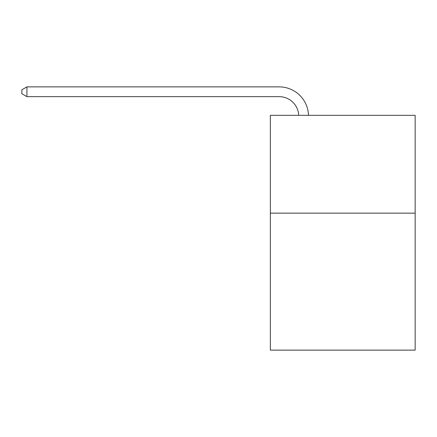 <?xml version="1.0" encoding="UTF-8"?>
<svg xmlns="http://www.w3.org/2000/svg" width="437" height="437" viewBox="0 0 437 437"><rect width="100%" height="100%" fill="white"/><g stroke="black" fill="none" stroke-linecap="round" stroke-linejoin="round"><path stroke-width="0.66" d="M415.15 213.158L415.15 350.13L270.356 350.13L270.356 115.324L415.15 115.324L415.15 213.158L270.356 213.158M279.156 96.653A19.567 19.567 0 0 1 298.706 115.324A19.567 19.567 0 0 0 279.156 96.653A19.567 19.567 0 0 1 298.706 115.324A19.567 19.567 0 0 0 279.156 96.653A19.567 19.567 0 0 1 298.706 115.324A19.567 19.567 0 0 0 279.156 96.653A19.567 19.567 0 0 1 298.706 115.324A19.567 19.567 0 0 0 279.156 96.653A19.567 19.567 0 0 1 298.706 115.324A19.567 19.567 0 0 0 279.156 96.653A19.567 19.567 0 0 1 298.706 115.324A19.567 19.567 0 0 0 279.156 96.653A19.567 19.567 0 0 1 298.706 115.324A19.567 19.567 0 0 0 279.156 96.653A19.567 19.567 0 0 1 298.706 115.324A19.567 19.567 0 0 0 279.156 96.653A19.567 19.567 0 0 1 298.706 115.324A19.567 19.567 0 0 0 279.156 96.653A19.567 19.567 0 0 1 298.706 115.324A19.567 19.567 0 0 0 279.156 96.653A19.567 19.567 0 0 1 298.706 115.324A19.567 19.567 0 0 0 279.156 96.653A19.567 19.567 0 0 1 298.706 115.324A19.567 19.567 0 0 0 279.156 96.653A19.567 19.567 0 0 1 298.706 115.324A19.567 19.567 0 0 0 279.156 96.653A19.567 19.567 0 0 1 298.706 115.324A19.567 19.567 0 0 0 279.156 96.653A19.567 19.567 0 0 1 298.706 115.324A19.567 19.567 0 0 0 279.156 96.653A19.567 19.567 0 0 1 298.706 115.324A19.567 19.567 0 0 0 279.156 96.653A19.567 19.567 0 0 1 298.706 115.324A19.567 19.567 0 0 0 279.156 96.653L26.936 96.653L21.85 93.72L21.85 89.809L26.936 86.87L279.156 86.87A29.35 29.35 0 0 1 308.495 115.324M26.936 96.653L26.936 86.87L279.156 86.87"/></g></svg>
